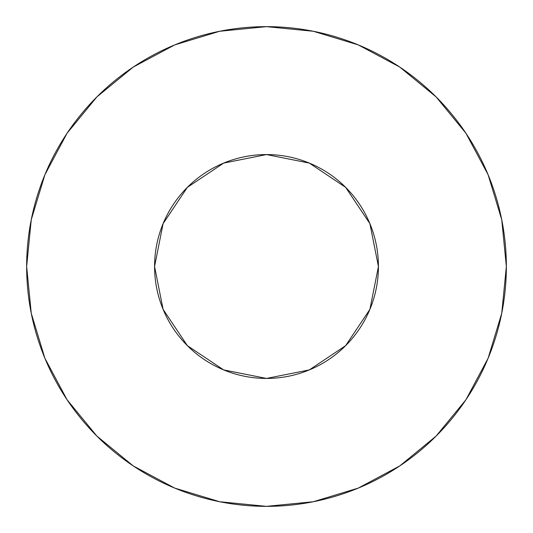 <?xml version="1.0" encoding="UTF-8"?>
<svg xmlns="http://www.w3.org/2000/svg" width="533" height="533" viewBox="0 0 533 533"><rect width="100%" height="100%" fill="white"/><g stroke="black" fill="none" stroke-linecap="round" stroke-linejoin="round"><path stroke-width="0.8" d="M154.57 266.5A111.93 111.93 0 0 1 266.5 154.57A111.93 111.93 0 0 1 378.43 266.5A111.93 111.93 0 0 1 266.5 378.43A111.93 111.93 0 0 1 154.57 266.5L163.091 309.333L187.356 345.644L223.667 369.909L266.5 378.43L309.333 369.909L345.644 345.644L369.909 309.333L378.43 266.5L369.909 223.667L345.644 187.356L309.333 163.091L266.5 154.57L223.667 163.091L187.356 187.356L163.091 223.667L154.57 266.5M26.65 266.5A239.85 239.85 0 0 1 266.5 26.65A239.85 239.85 0 0 1 506.35 266.5A239.85 239.85 0 0 1 266.5 506.35A239.85 239.85 0 0 1 26.65 266.5L31.26 313.291L44.905 358.289L67.071 399.757L96.899 436.101L133.243 465.929L174.711 488.095L219.709 501.74L266.5 506.35L313.291 501.74L358.289 488.095L399.757 465.929L436.101 436.101L465.929 399.757L488.095 358.289L501.74 313.291L506.35 266.5L501.74 219.709L488.095 174.711L465.929 133.243L436.101 96.899L399.757 67.071L358.289 44.905L313.291 31.26L266.5 26.65L219.709 31.26L174.711 44.905L133.243 67.071L96.899 96.899L67.071 133.243L44.905 174.711L31.26 219.709L26.65 266.5M465.929 133.243L436.101 96.899L399.817 67.118M133.243 67.071L96.899 96.899L67.118 133.183M67.071 399.757L96.899 436.101L133.183 465.882M399.757 465.929L436.101 436.101L465.882 399.817"/></g></svg>
